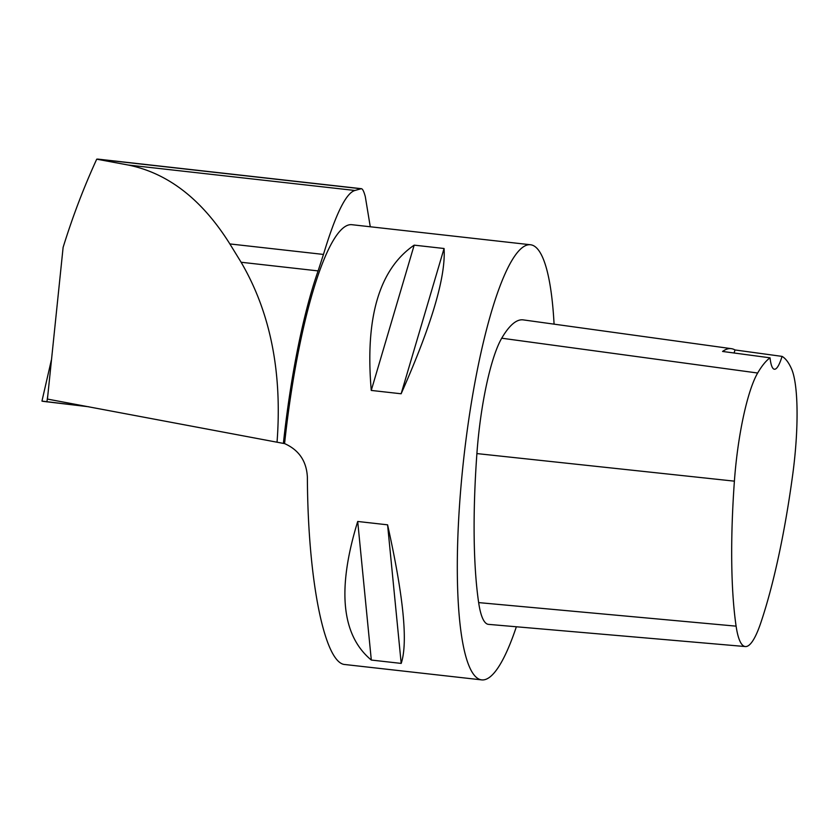 <?xml version="1.0" encoding="UTF-8"?>
<svg xmlns="http://www.w3.org/2000/svg" width="839" height="839" viewBox="0 0 839 839"><rect width="100%" height="100%" fill="white"/><g stroke="black" fill="none" stroke-linecap="round" stroke-linejoin="round"><path stroke-width="1.26" d="M42.527 401.273L88.861 406.789L41.95 401.094L51.326 360.172M277.069 441.807C282.303 372.013 270.315 312.16 241.108 262.25L229.855 243.929C201.937 199.399 168.02 173.096 128.126 165.01L96.726 159.179C83.785 187.391 72.584 216.798 63.114 247.39L47.435 399.081L283.393 443.401A221.559 43.03 -83.6 0 1 318.107 270.903L323.466 254.437C335.569 214.27 346.056 192.949 354.918 190.474L361.347 188.681M96.726 159.179L98.006 159.116M97.083 159.127L360.885 188.744C362.301 188.219 363.769 190.841 365.301 196.62L370.272 226.761M283.393 443.401L284.578 443.59C298.946 449.987 306.55 461.167 307.378 477.139C307.808 580.294 324.62 663.859 345.07 664.54L481.68 679.884A218.927 42.527 -83.6 0 1 463.18 463.631A218.927 42.527 -83.6 0 1 530.521 244.757A218.927 42.527 -83.6 0 1 554.076 324.158M530.521 244.757L351.929 224.705A218.927 42.527 96.4 0 0 284.578 443.59M516.363 626.775A218.927 42.527 -83.6 0 1 481.68 679.884M414.183 245.145L444.062 248.501C445.949 276.576 431.634 324.997 401.136 393.774L371.258 390.429C364.975 317.509 379.28 269.088 414.183 245.145L371.258 390.429M357.708 521.47L387.587 524.826C403.569 596.592 408.1 642.779 401.189 663.408L371.31 660.052C341.442 635.301 336.911 589.104 357.708 521.47L371.31 660.052M731.367 348.667A239.818 46.585 96.4 0 1 735.006 349.957L782.053 356.386A238.601 46.344 -83.6 0 1 791.534 368.866A98.488 19.129 -83.6 0 1 792.771 474.182A238.601 46.344 -83.6 0 1 760.616 623.346A98.488 19.129 -83.6 0 1 745.336 646.554A98.488 19.129 -83.6 0 1 736.107 626.156A238.601 46.344 -83.6 0 1 734.398 481.156A98.488 19.129 -83.6 0 1 757.659 373.019A238.601 46.344 -83.6 0 1 770.045 357.823L722.568 351.457A239.818 46.585 96.4 0 1 731.367 348.667L523.253 319.89A245.198 47.624 -83.6 0 0 501.722 338.211A105.085 20.409 -83.6 0 0 476.898 453.584A245.198 47.624 -83.6 0 0 478.649 602.601A105.085 20.409 -83.6 0 0 488.508 624.363L745.336 646.554M782.053 356.386A43.785 8.505 -83.6 0 1 774.407 369.244A43.785 8.505 -83.6 0 1 770.045 357.823M735.006 349.957A43.785 8.505 -83.6 0 1 734.062 352.999M387.587 524.826L401.189 663.408M444.062 248.501L401.136 393.774M47.865 394.917L46.9 401.902M128.126 165.01L354.918 190.474M736.107 626.156L478.649 602.601M734.398 481.156L476.898 453.584M757.659 373.019L501.722 338.211M229.855 243.929L323.466 254.437M241.108 262.25L318.107 270.903M98.006 159.127L361.483 188.702"/></g></svg>
